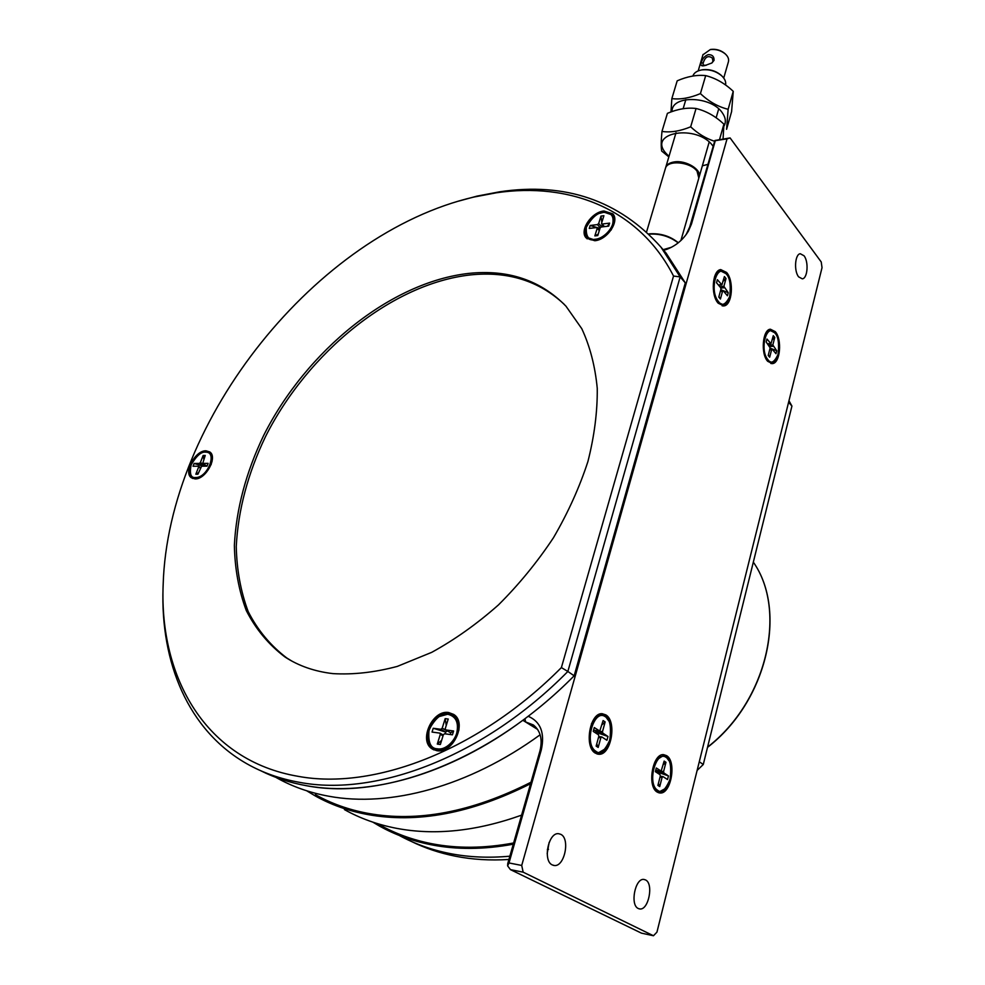 <?xml version="1.0" encoding="UTF-8"?>
<svg xmlns="http://www.w3.org/2000/svg" width="985" height="985" viewBox="0 0 985 985"><rect width="100%" height="100%" fill="white"/><g stroke="black" fill="none" stroke-linecap="round" stroke-linejoin="round"><path stroke-width="1.48" d="M513.284 844.194C484.091 849.587 456.744 849.784 431.27 844.785C412.383 841.042 395.133 834.812 379.496 826.07L372.822 822.143M449.591 853.478C431.295 849.809 414.5 843.788 399.208 835.428C414.5 843.788 431.295 849.809 449.591 853.478C468.565 857.233 488.646 858.132 509.861 856.187C488.646 858.132 468.565 857.233 449.591 853.478M548.522 849.329L547.34 849.636L548.522 849.329M315.372 794.624C331.058 803.464 348.493 809.695 367.676 813.302C417.492 822.475 471.938 812.12 531.001 782.225M530.583 783.715C471.507 813.425 417.086 823.669 367.306 814.472C348.136 810.852 330.701 804.622 315.028 795.794L306.717 790.795M344.442 809.608C360.116 818.4 377.477 824.642 396.524 828.323C434.779 835.625 476.469 831.241 521.594 815.149M379.816 824.95C395.453 833.692 412.715 839.934 431.602 843.677C457.089 848.651 484.435 848.417 513.641 842.975M537.65 729.454L522.813 720.281C449.382 775.023 368.636 797.062 306.766 785.771C290.107 782.804 274.803 777.805 260.853 770.787C274.803 777.805 290.107 782.804 306.766 785.771C383.485 800.473 490.37 760.666 574.156 675.808L685.301 282.867L666.119 253.145L660.923 247.1M276.379 777.645C292.065 786.522 309.561 792.716 328.879 796.249C389.728 807.552 468.429 786.941 540.125 734.785M508.925 859.474C490.136 860.656 472.271 859.56 455.304 856.187C439.532 853.022 424.855 848.097 411.274 841.399M788.973 400.735L791.928 406.079L703.278 764.495L697.121 770.418M699.276 761.75L703.278 764.495M791.928 406.079L788.591 402.225M718.2 303.22C710.444 295.044 712.327 270.173 720.737 269.594L726.598 272.451C734.256 280.897 732.274 305.362 723.864 305.916L718.2 303.22M722.005 270.838L719.789 269.865M604.445 715.689L601.429 713.743M595.408 753.18C583.822 747.086 589.892 712.34 602.204 713.706L605.861 714.901C617.226 721.389 611.131 755.618 598.757 754.251L595.408 753.18M771.255 330.369L769.42 329.458M767.684 361.298C760.506 353.8 762.575 329.483 770.381 329.212L775.281 331.649C782.349 339.394 780.231 363.33 772.412 363.6L767.684 361.298M657.254 792.112C646.788 786.658 652.575 753.18 663.644 754.658L666.599 755.655C676.867 761.454 671.08 794.452 659.962 792.987L657.254 792.112M665.183 756.357L662.794 754.695M638.292 908.515C629.797 905.067 635.165 877.82 643.956 879.445L645.544 879.937C653.905 883.594 648.561 910.546 639.733 908.946L638.292 908.515M552.326 864.941C542.526 860.902 548.436 832.054 558.655 833.704L560.773 834.332C570.413 838.617 564.528 867.132 554.247 865.495L552.326 864.941M798.663 276.883C793.762 271.109 794.969 254.068 800.288 253.736L804.019 255.768C808.87 261.665 807.626 278.509 802.307 278.841L798.663 276.883M821.231 261.973L730.094 137.925L727.041 138.86L521.718 865.446L523.158 872.168L653.461 935.75L656.946 932.142L822.032 267.661L821.231 261.973M722.19 305.867L724.258 304.537M596.762 753.857L600.148 752.7M770.824 363.49L772.572 362.381M658.128 792.568L660.849 791.608M547.18 853.638L549.137 842.421M686.114 234.627L689.722 226.956L714.888 140.486L730.094 137.925M523.158 872.168L510.452 869.632L641.432 933.14L653.461 935.75M727.041 138.86L715.295 140.658L691.519 223.903L688.392 231.155C683.159 239.712 675.981 245.77 666.845 249.303L663.656 250.288M528.169 716.255C540.593 721.66 544.976 732.84 541.319 749.807L508.999 862.958L521.718 865.446M541.319 749.807L539.952 750.915L507.743 863.574L507.62 865.877L510.452 869.632M537.564 729.343L525.621 721.956L524.943 718.705M508.999 862.958L507.62 865.877M539.952 750.915C542.723 739.464 540.531 730.821 533.377 724.972L525.621 721.956M663.127 249.673L671.475 247.26M468.897 273.387C508.235 269.311 540.605 280.245 565.969 306.187L581.778 328.682C589.966 346.277 595.125 366.161 597.255 388.349C597.501 411.582 594.386 435.973 587.922 461.509C579.525 487.304 568.037 512.717 553.459 537.736C537.305 562.078 518.972 584.474 498.459 604.913C477.048 623.85 454.811 639.659 431.725 652.341L397.312 666.402C374.682 672.423 353.209 674.824 332.93 673.617C314.695 671.499 298.689 665.934 284.911 656.946C268.646 644.621 255.768 629.144 246.275 610.528C238.813 590.532 234.849 568.801 234.368 545.333C236.24 508.913 246.028 472.246 263.721 435.333C306.323 350.795 390.54 282.104 468.897 273.387M564.208 304.316C539.14 280.86 507.903 271.06 470.498 274.913C392.19 283.569 308.034 352.15 265.507 436.601C247.863 473.477 238.111 510.107 236.265 546.49C236.757 569.946 240.746 591.665 248.22 611.648C257.725 630.252 270.616 645.717 286.881 658.042L291.769 661.034M206 450.81L209.793 451.955C218.017 457.052 205.693 479.658 195.042 478.907L191.447 477.811C183.148 472.714 195.313 450.256 206 450.81M210.408 452.484L207.404 452.029M603.977 210.987L612.855 213.856C619.861 221.132 607.24 239.909 594.768 240.722L586.173 237.939C579.057 230.712 591.419 212.021 603.977 210.987M613.396 214.595L609.173 212.723M448.655 712.524L453.679 714.42C467.518 722.584 453.014 754.079 436.835 750.693L432.28 748.994C418.194 740.905 432.427 709.508 448.655 712.524M453.95 714.605L450.588 713.657L446.205 713.866M561.388 667.584L673.531 276.046C639.093 208.426 569.207 181.966 496.268 192.801L473.908 197.049C316.702 233.482 167.881 419.216 163.153 584.856C159.311 677.779 205.853 760.568 298.049 776.315C373.475 790.413 478.501 751.062 561.388 667.584L567.852 671.475L680.155 276.908L660.984 247.173C619.183 200.46 565.439 182.003 499.715 191.792L477.085 196.101L458.517 201.149M163.153 584.856L163.042 587.996C160.444 662.289 187.95 730.353 246.976 763.831C262.638 772.72 280.171 778.901 299.588 782.361C376.381 796.988 483.623 756.849 567.852 671.475L574.156 675.808M448.938 746.396L449.8 746.334M458.998 729.983L458.616 729.208M685.301 282.867L680.155 276.908L673.531 276.046M191.115 475.927L192.678 478.488M585.718 234.455L587.159 238.887M429.386 743.589L434.016 749.917M678.185 242.876C669.738 236.412 660.048 233.494 649.09 234.122M678.308 242.766C670.292 236.178 660.8 233.186 649.841 233.802L648.893 233.925M680.906 240.525L698.821 178.113L697.06 171.218C690.399 161.749 667.498 159.681 665.466 168.263L665.355 168.644M725.563 84.956C726.154 81.903 724.886 78.874 721.783 75.882C715.996 71.055 709.274 69.085 701.628 69.947L701.258 70.009C696.789 70.932 693.982 72.927 692.861 75.98L692.861 75.98M665.577 167.979L665.749 167.315C666.82 164.483 669.615 162.697 674.134 161.946C685.905 159.816 702.194 169.826 699.091 177.152L698.993 177.435M723.729 78.049L728.383 61.92C729.134 59.235 728.124 56.588 725.329 53.978C720.995 50.457 715.984 48.979 710.296 49.57L702.958 54.791M704.977 65.539L704.484 65.626C701.431 66.364 700.347 65.404 701.221 62.769C702.317 58.718 704.644 56.01 708.19 54.643C712.204 54.557 714.174 56.453 714.063 60.331L711.909 62.978L704.977 65.539M711.909 62.978L712.968 61.23L712.327 58.053C708.166 55.16 705.112 56.834 703.167 63.089L703.019 65.17L706.245 65.269M721.82 75.919L721.192 75.303C715.799 70.797 709.532 68.962 702.391 69.775L702.059 69.837M724.763 53.449L725.329 53.978L724.763 53.449C720.798 50.223 716.218 48.868 711.022 49.41L710.431 49.509M448.089 714.371L448.261 714.384C456.19 716.612 458.973 722.978 456.634 733.505C453.876 742.111 444.998 750.348 437.414 748.822L437.241 748.797C430.543 748.588 427.835 742.185 429.103 729.577C435.592 717.782 441.92 712.709 448.089 714.371M453.605 730.981L450.65 732.741L445.762 729.934L453.605 730.981L452.423 734.822L444.58 733.763L443.373 734.724L440.357 744.5L437.291 744.069L440.32 734.317L443.028 735.844M433.228 728.272L445.712 732.077L447.128 730.944L442.228 728.149L440.824 729.282L433.228 728.272L432.046 732.064L439.79 733.111L440.32 734.317M442.228 728.149L445.171 718.644L448.224 719.038L445.232 728.74L445.762 729.934M440.824 729.282L445.712 732.077L445.171 733.837M450.798 732.754L450.256 734.527M441.649 740.314L437.291 744.069M446.254 725.44L445.171 718.644M205.471 452.164L205.594 452.164C217.82 451.561 207.687 477.971 195.572 477.54L195.461 477.54C190.807 478.057 189.379 473.81 191.164 464.785C196.532 455.796 201.297 451.598 205.471 452.164M206.961 466.176L202.725 463.393L208.106 463.356L207.01 466.176L201.629 466.2L197.923 474.204L195.83 474.204L198.638 467.013L200.3 468.109M204.498 466.188L204.991 465.499L200.411 462.47L199.339 463.418L194.131 463.455L193.035 466.25L198.354 466.225L198.638 467.013M200.411 462.47L203.132 455.476L205.237 455.452L202.725 463.393M205.803 465.486L204.88 464.883M198.49 472.738L195.83 474.204M194.131 463.455L203.169 466.2M203.809 459.096L203.132 455.476M603.534 212.415L603.694 212.403C611.316 212.329 614.295 216.294 612.621 224.284C610.441 231.007 602.488 238.752 595.211 239.269L595.051 239.281C588.685 240.549 585.779 236.548 586.321 227.289C591.85 217.488 597.587 212.526 603.534 212.415M604.445 226.624L602.13 224.038L609.616 223.127L608.705 226.119L601.219 227.006L600.124 227.954L597.772 235.563L594.854 235.907L597.206 228.298L599.299 230.625M601.773 226.944L598.695 223.496L597.415 224.605L590.163 225.479L589.239 228.434L596.639 227.56L597.206 228.298M598.695 223.496L600.985 216.084L603.904 215.727L601.564 223.287L602.13 224.038M609.616 223.127L607.437 226.267M598.215 234.11L594.854 235.907M590.163 225.479L599.976 228.446M602.364 226.87L602.044 224.321M601.81 222.511L600.985 216.084M657.709 790.327L657.574 790.241C646.702 783.691 655.973 749.659 666.143 757.403L666.279 757.502C670.28 759.373 671.548 766.625 670.096 779.246C665.528 789.871 661.391 793.565 657.709 790.327M660.024 777.14L662.08 777.436L659.741 786.572L657.906 785.402L660.295 776.069L660.048 774.702L655.345 771.661L656.293 767.992L661.144 771.107L664.149 761.085L665.958 762.291L663.582 771.55L656.86 770.615L657.204 772.031L668.458 775.921L663.841 772.917L663.582 771.55M668.458 775.921L667.534 779.554L663.004 776.611L660.27 776.192M662.08 777.436L662.807 776.549M657.02 772.732L657.204 772.031M663.2 764.766L665.958 762.291M658.399 783.481L659.741 786.572M595.925 751.309L595.765 751.21C583.551 743.835 593.93 708.092 605.356 716.748L605.504 716.846C609.986 719.001 611.414 726.733 609.801 740.067C604.692 751.136 600.062 754.892 595.925 751.309M598.474 737.519L600.813 737.814L598.19 747.418L596.134 746.101L598.806 736.3L598.523 734.835L593.241 731.412L594.3 727.558L599.766 731.067L603.103 720.564L605.147 721.907L602.5 731.633L595.568 730.771L595.95 732.298L607.967 736.472L602.783 733.086L602.5 731.633M607.967 736.472L606.932 740.277L601.835 736.977L598.745 736.546M600.813 737.814L601.613 736.903M595.753 733.037L595.95 732.298M601.946 724.825L605.147 721.907M596.738 743.872L598.19 747.418M768.054 359.845L767.943 359.722C759.201 349.724 766.724 322.28 774.912 333.078L775.023 333.201C778.249 336.39 779.258 343.457 778.064 354.403C774.358 362.345 771.021 364.167 768.054 359.845M769.654 349.872L771.6 349.761L769.691 357.198L768.214 355.45L770.159 347.865L766.182 342.017L766.946 339.037L770.996 343.691L773.287 335.676L774.752 337.436L772.831 344.972L768.854 345.206M770.098 348.111L776.746 350.771L772.831 344.972M776.746 350.771L775.995 353.726L772.338 349.355L769.79 349.33M772.228 339.8L774.752 337.436M768.325 355.031L769.691 357.198M718.619 301.718L718.496 301.57C708.781 290.452 717.105 261.985 726.204 273.928L726.314 274.076C729.885 277.647 731.018 285.157 729.7 296.62C725.6 304.759 721.907 306.458 718.619 301.718M720.318 291.498L722.534 291.314L720.429 299.021L718.791 297.088L720.946 289.208L720.725 287.78L716.526 282.781L717.375 279.691L721.894 284.862L724.406 276.563L726.019 278.521L723.889 286.339L719.801 286.684M720.811 289.701L728.247 292.705L723.889 286.339M728.247 292.705L727.422 295.771L723.359 290.932L720.466 290.957M723.113 281.291L726.019 278.521M718.927 296.608L720.429 299.021M668.852 156.886L661.723 151.074C660.972 147.418 661.058 140.867 661.969 131.436L667.411 113.337C677.631 109.003 687.173 107.39 696.05 108.498C706.171 110.985 715.467 116.193 723.913 124.159L723.064 138.996M712.869 145.952L712.881 145.965C697.331 123.864 647.367 132.064 665.737 153.044L668.987 156.418M707.599 164.433L702.342 165.837M723.913 124.159L719.53 139.538M696.05 108.498L690.67 126.819C697.983 133.701 705.949 138.516 714.568 141.261M661.969 131.436C670.563 132.704 680.13 131.165 690.67 126.819M733.246 91.346L731.596 111.625L726.585 129.318L728.137 109.298L733.246 91.346C724.886 83.405 715.701 78.16 705.691 75.611L700.421 93.6C708.904 101.603 718.151 106.836 728.137 109.298M672.078 111.551C671.117 94.942 711.17 95.693 722.337 112.844C725.674 117.634 726.228 122.066 723.975 126.117M670.982 111.945L671.844 98.611L677.188 80.832C687.345 76.411 696.851 74.675 705.691 75.611M671.844 98.611C680.401 99.707 689.931 98.032 700.421 93.6M689.722 226.956L691.519 223.903M712.968 61.23L714.063 60.331M701.221 62.769L703.167 63.089M437.426 749.659L433.338 748.083C420.176 740.523 433.437 711.17 448.631 713.953M457.286 720.589C459.01 724.443 459.145 728.863 457.705 733.825C454.344 742.961 448.729 748.255 440.861 749.708M440.061 733.209L443.275 735.044L440.209 733.345M195.633 478.242L192.383 477.22C184.367 472.443 195.756 451.204 205.939 451.881L209.571 453.014C210.815 453.075 211.676 455.415 212.132 460.044L211.098 464.698M204.474 474.425L199.77 477.466L195.953 478.279M211.159 454.935L211.997 461.743M200.484 467.616L198.675 466.434M199.339 463.418L203.575 466.2M595.186 240.118L587.319 237.496C584.905 234.381 584.831 230.305 587.097 225.282M600.025 213.289L603.743 212.292M587.626 237.841C588.427 239.306 591.012 240.106 595.396 240.217L591.037 239.811M613.938 218.633L612.719 226.833C609.641 233.026 604.938 237.262 598.609 239.54L595.445 240.205L598.609 239.54M597.415 224.605L600.222 227.732M666.254 757.096L668.913 760.666M665.515 788.456L659.556 791.681L656.884 790.77M654.902 761.922L660.812 756.209M656.552 790.536L653.572 786.941L652.255 783.358M661.083 771.095L655.69 770.344L660.984 771.046M657.106 771.969L663.841 772.917M662.683 776.574L660.258 776.229M605.479 716.415L608.816 721.008M605.64 748.588L598.338 752.872L595.038 751.777M591.419 723.901L593.253 720.441L598.88 715.479M594.681 751.53L590.988 746.876L589.362 741.471M593.561 730.254L599.569 730.993M595.851 732.224L602.783 733.086M601.453 736.928L598.732 736.583M775.786 359.574L771.858 362.529L767.303 360.239M769.642 362.16L765.862 358.478M764.889 335.035L768.349 330.935M767.623 343.74L770.726 343.556M769.938 346.486L773.028 346.314M714.482 276.933L715.282 275.147C717.696 271.823 719.37 270.382 720.318 270.801L726.265 273.744C733.394 281.919 731.289 304.439 723.261 304.796L717.831 302.124M720.663 304.427L716.021 299.809M714.876 275.849L718.471 271.565M718.373 284.973L721.562 284.702M720.872 288.039L724.123 287.768M707.562 747.135C767.253 701.012 787.458 610.577 753.328 562.152C787.643 610.774 767.315 701.345 707.501 747.381M723.15 305.966L723.864 305.916M598.757 754.251L597.501 754.079M772.412 363.6L771.784 363.637M658.94 792.839L659.962 792.987M638.933 908.773L639.733 908.946M553.201 865.286L554.247 865.495M687.099 233.051L688.392 231.155M669.037 248.269L666.845 249.303M473.908 197.049L477.085 196.089M666.119 253.145L661.009 247.21M286.881 658.042L284.911 656.946M433.745 749.794L432.28 748.994M665.466 168.263L646.616 231.758M685.831 99.657L683.147 108.682M676.018 132.704L665.749 167.315M703.044 54.471L698.193 70.895M718.705 108.892L716.144 117.769M709.175 142.062L699.215 176.771M702.391 69.775L701.628 69.947M711.022 49.41L710.296 49.57M704.484 65.626L705.358 65.429M433.338 748.083C428.623 744.549 426.948 739.07 428.315 731.633L433.782 720.798L438.165 716.834L448.717 713.953L453.359 715.726C466.582 722.658 452.768 753.488 437.549 749.696L434.779 748.871M450.379 732.631L445.565 729.885M195.793 478.304L192.875 477.528M202.147 476.309L201.26 476.74M195.83 478.304L199.77 477.466M200.509 467.567L198.564 466.287M206.85 466.176L202.516 463.332M587.319 237.496C580.473 230.675 592.059 212.982 603.928 212.144L612.288 214.952C614.615 217.771 614.751 221.736 612.719 226.833M610.995 230.195L611.747 228.729M602.746 237.865L601.503 238.37M599.409 230.256L597.132 227.72M604.125 226.661L601.638 223.866M659.556 791.681C670.12 793.282 675.784 762.759 666.119 756.923L663.004 755.815L655.678 760.506M658.633 791.546L656.724 790.709M653.572 786.941L656.675 790.684M652.71 785.143L653.289 786.338M598.338 752.872C610.047 754.375 616.019 722.719 605.356 716.243L601.564 714.938C598.683 714.814 595.913 716.649 593.253 720.441L592.65 721.217M597.193 752.725L594.878 751.727M590.988 746.876L594.829 751.69M590.015 744.623L590.655 746.113M599.693 731.055L593.549 730.291M771.858 362.529C779.332 362.455 781.561 340.428 774.973 332.881L769.95 330.344C769.125 329.987 767.647 331.145 765.53 333.817L765.185 334.346M771.28 362.566L767.106 360.251M766.244 359.193L766.773 359.845M770.959 343.691L767.746 343.876M722.608 304.845L717.634 302.161M716.587 300.868L717.228 301.669M721.845 284.862L718.508 285.157"/></g></svg>
